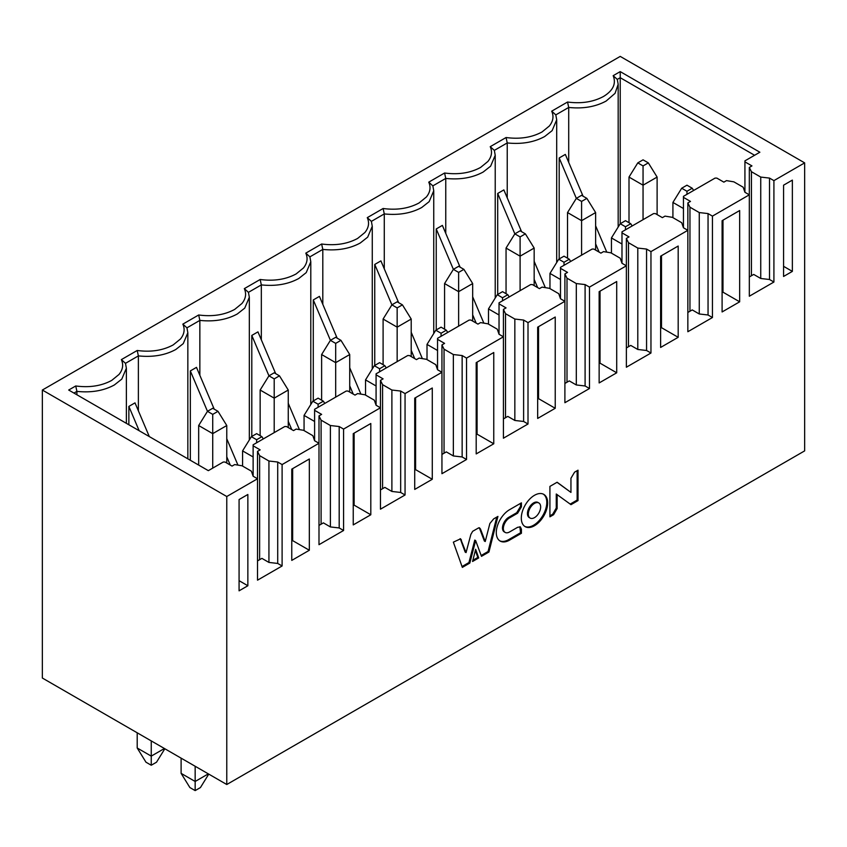 <?xml version="1.0" encoding="UTF-8"?>
<svg xmlns="http://www.w3.org/2000/svg" width="847" height="847" viewBox="0 0 847 847"><rect width="100%" height="100%" fill="white"/><g stroke="black" fill="none" stroke-linecap="round" stroke-linejoin="round"><path stroke-width="1.27" d="M137.203 748.007L145.98 762.205L151.253 765.243L151.253 756.117L137.203 748.007L137.203 732.793M151.253 740.913L151.253 756.117L164.424 748.515M181.11 773.364L189.887 787.562L195.159 790.6L195.159 781.474L181.11 773.364L181.11 758.15M195.159 766.26L195.159 781.474L208.33 773.862M125.483 363.331L138.379 355.888L137.214 350.478L121.375 359.615L125.483 363.331L126.372 368.233L126.372 423.331M138.379 410.816L138.379 355.888C152.735 357.392 165.229 355.253 175.837 349.472L183.259 343.617L187.843 332.733L187.843 458.82M182.846 324.126L186.954 327.842L199.85 320.399L198.696 314.978L182.846 324.126C185.122 329.239 184.328 334.184 180.485 338.969L173.201 344.909C162.931 350.457 150.925 352.32 137.214 350.478M244.328 288.636L248.436 292.353L261.331 284.899L260.167 279.489L244.328 288.636C246.593 293.74 245.799 298.695 241.956 303.47L234.683 309.409C224.402 314.968 212.406 316.82 198.696 314.978M199.85 375.316L199.85 320.399C214.217 321.902 226.7 319.764 237.319 313.972L244.741 308.117L249.325 297.244L249.325 439.995M261.331 339.827L261.331 284.899C275.688 286.413 288.181 284.274 298.79 278.483L306.212 272.628L310.796 261.755L309.907 256.853L305.799 253.147C308.064 258.25 307.281 263.195 303.438 267.98L296.154 273.92C285.873 279.478 273.877 281.331 260.167 279.489M309.907 256.853L322.802 249.41L321.638 244L305.799 253.147M322.802 304.338L322.802 249.41C337.17 250.913 349.652 248.774 360.271 242.994L367.683 237.139L372.267 226.255L371.388 221.363L367.28 217.647C369.546 222.761 368.752 227.705 364.909 232.491L357.635 238.43C347.355 243.978 335.359 245.842 321.638 244M371.388 221.363L384.284 213.92L383.119 208.5L367.28 217.647M384.284 268.838L384.284 213.92C398.641 215.424 411.134 213.285 421.742 207.494L429.164 201.639L433.749 190.766L432.859 185.874L428.751 182.158C431.017 187.261 430.234 192.216 426.38 196.991L419.106 202.931C408.826 208.489 396.83 210.342 383.119 208.5M432.859 185.874L445.755 178.421L444.59 173.01L428.751 182.158M490.233 146.669L494.341 150.374L507.237 142.931L506.072 137.521L490.233 146.669C492.499 151.772 491.705 156.716 487.861 161.502L480.588 167.441C470.307 173 458.312 174.853 444.59 173.01M445.755 233.349L445.755 178.421C460.122 179.935 472.605 177.796 483.224 172.005L490.635 166.15L495.22 155.276L495.22 298.017M555.812 114.885L568.708 107.442L567.543 102.021L551.704 111.169L555.812 114.885L556.701 119.776L552.117 130.66L544.695 136.515C534.086 142.296 521.593 144.435 507.237 142.931L507.237 197.859M436.237 329.949L436.237 228.944L442.378 225.397L460.101 267.165M472.679 296.821L483.849 323.131M436.237 228.944L453.378 269.346L444.58 283.554L444.58 329.187M472.679 314.862L476.173 323.088M374.755 365.438L374.755 264.444L380.906 260.887L398.63 302.654M411.208 332.31L422.367 358.63M374.755 264.444L391.896 304.846L383.098 319.044L383.098 364.686M411.208 350.351L414.702 358.588M313.284 400.938L313.284 299.933L319.435 296.386L337.148 338.154M349.726 367.81L360.896 394.12M313.284 299.933L330.425 340.335M349.726 385.851L353.22 394.077M251.803 436.427L251.803 335.423L257.954 331.876L275.677 373.643M288.255 403.299L299.415 429.609M251.803 335.423L268.944 375.824M288.255 421.34L291.749 429.567M248.436 292.353L249.325 297.244M190.331 460.26L190.331 370.922L196.483 367.365L214.196 409.133M226.774 438.788L237.943 465.109M190.331 370.922L207.473 411.324L198.674 425.522L198.674 465.077M226.774 456.829L230.268 465.067M186.954 327.842L187.843 332.733M128.86 424.76L128.86 406.412L135.001 402.865L149.305 436.576M128.86 406.412L139.162 430.721M257.52 560.905L261.903 558.374L268.933 562.429L268.933 461.022L259.627 455.644L259.627 559.687M259.627 455.644L257.52 451.387L257.52 478.767L253.126 476.226L251.368 471.154L242.062 465.786L234.683 464.569L232.046 466.094L225.016 462.028L223.269 462.028L208.33 470.657L68.692 390.033L75.743 385.967C89.454 387.81 101.449 385.957 111.73 380.398L119.004 374.459C122.857 369.673 123.641 364.729 121.375 359.615M257.52 451.387L260.145 449.863L253.126 445.808L253.126 476.226M253.126 445.808L253.126 444.791L284.74 426.539L286.498 426.539L293.528 430.594L296.154 429.08L303.533 430.287L312.839 435.665L314.597 440.736L318.991 443.267L318.991 544.685L343.586 530.487L343.586 429.08L380.462 407.778L380.462 509.185L405.057 494.987L405.057 393.58L441.943 372.288L441.943 473.695L466.538 459.498L466.538 358.09L503.414 336.799L503.414 438.206L528.009 424.008L528.009 322.601L564.896 301.299L564.896 402.706L589.48 388.508L589.48 287.101L626.367 265.81L626.367 367.217L650.962 353.019L650.962 251.612L687.849 230.32L687.849 331.728L712.433 317.53L712.433 216.123L749.32 194.821L749.32 296.228L773.914 282.03L773.914 180.623L804.65 162.878L620.226 56.4L42.35 390.033L226.774 496.511L257.52 478.767L257.52 580.174L282.104 565.976L282.104 464.569L318.991 443.267L318.991 415.888L321.627 414.374L314.597 410.319L314.597 440.736M318.991 525.415L323.385 522.874L330.404 526.94L330.404 425.522L321.098 420.154L321.098 524.198M321.098 420.154L318.991 415.888M314.597 410.319L314.597 409.302L346.211 391.049L347.969 391.049L354.999 395.104L357.635 393.58L365.015 394.797L374.321 400.176L376.079 405.247L380.462 407.778L380.462 380.398L383.098 378.874L376.079 374.819L376.079 405.247M380.462 489.926L384.856 487.385L391.886 491.44L391.886 390.033L382.579 384.654L382.579 488.708M382.579 384.654L380.462 380.398M376.079 374.819L376.079 373.813L407.693 355.549L409.45 355.549L416.47 359.615L419.106 358.09L426.486 359.308L435.792 364.676L437.55 369.747L441.943 372.288L441.943 344.909L444.58 343.384L437.55 339.329L437.55 369.747M441.943 454.426L446.337 451.896L453.357 455.951L453.357 354.544L444.05 349.165L444.05 453.209M444.05 349.165L441.943 344.909M437.55 339.329L437.55 338.313L469.164 320.06L470.921 320.06L477.952 324.115L480.588 322.601L487.957 323.819L497.274 329.187L499.031 334.258L503.414 336.799L503.414 309.409L506.051 307.895L499.031 303.84L499.031 334.258M503.414 418.937L507.808 416.396L514.838 420.461L514.838 319.044L505.521 313.676L505.521 417.719M505.521 313.676L503.414 309.409M499.031 303.84L499.031 302.824L530.646 284.571L532.403 284.571L539.423 288.626L542.059 287.101L549.438 288.319L558.745 293.697L560.502 298.769L564.896 301.299L564.896 273.92L567.532 272.395L560.502 268.34L560.502 298.769M564.896 383.447L569.29 380.906L576.309 384.962L576.309 283.554L567.003 278.176L567.003 382.23M567.003 278.176L564.896 273.92M560.502 268.34L560.502 267.334L592.117 249.071L593.874 249.071L600.904 253.137L603.54 251.612L610.909 252.83L620.226 258.208L621.984 263.269L626.367 265.81L626.367 238.43L629.003 236.906L621.984 232.851L621.984 263.269M626.367 347.948L630.761 345.417L637.791 349.472L637.791 248.065L628.474 242.687L628.474 346.73M628.474 242.687L626.367 238.43M621.984 232.851L621.984 231.834L653.598 213.582L655.356 213.582L662.375 217.637L665.011 216.123L672.391 217.34L681.697 222.708L683.455 227.779L687.849 230.32L687.849 202.931L690.485 201.417L683.455 197.362L683.455 227.779M687.849 312.458L692.232 309.917L699.262 313.983L699.262 212.565L689.956 207.197L689.956 311.241M689.956 207.197L687.849 202.931M683.455 197.362L683.455 196.345L715.069 178.092L716.827 178.092L723.857 182.147L726.493 180.623L733.862 181.84L743.179 187.219L744.926 192.29L749.32 194.821L749.32 167.441L751.427 171.697L760.744 177.076L769.521 178.092L773.914 180.623M559.189 258.96L559.189 157.965L565.33 154.408L583.054 196.176M568.708 162.37L568.708 107.442C583.075 108.945 595.557 106.807 606.166 101.026L615.06 93.339L618.172 84.287L617.283 79.396L613.175 75.679L620.226 71.614L759.865 152.227L744.926 160.856L744.926 161.862L751.956 165.917L749.32 167.441M595.632 225.831L606.791 252.152M559.189 157.965L576.331 198.367L567.532 212.565L567.532 258.208M595.632 243.872L599.125 252.11M497.708 294.46L497.708 193.455L503.859 189.908L521.572 231.676M534.161 261.331L545.32 287.641M497.708 193.455L514.849 233.857M534.161 279.372L537.644 287.599M494.341 150.374L495.22 155.276M164.837 748.759L156.515 762.205L151.253 765.243M208.754 774.105L200.432 787.562L195.159 790.6M576.309 283.554L585.097 284.571L589.48 287.101M585.097 284.571L585.097 385.978L589.48 388.508M514.838 319.044L523.615 320.06L528.009 322.601M523.615 320.06L523.615 421.467L528.009 424.008M523.615 421.467L514.838 420.461M453.357 354.544L462.144 355.549L466.538 358.09M462.144 355.549L462.144 456.967L466.538 459.498M391.886 390.033L400.663 391.049L405.057 393.58M400.663 391.049L400.663 492.456L405.057 494.987M400.663 492.456L391.886 491.44M330.404 425.522L339.192 426.539L343.586 429.08M339.192 426.539L339.192 527.946L343.586 530.487M339.192 527.946L330.404 526.94M268.933 461.022L277.71 462.028L282.104 464.569M277.71 462.028L277.71 563.446L282.104 565.976M699.262 212.565L708.05 213.582L712.433 216.123M708.05 213.582L708.05 314.989L712.433 317.53M708.05 314.989L699.262 313.983M637.791 248.065L646.568 249.071L650.962 251.612M646.568 249.071L646.568 350.489L650.962 353.019M646.568 350.489L637.791 349.472M739.664 301.807L739.664 210.543L722.099 220.686L722.099 311.95L739.664 301.807L722.978 292.173L722.099 292.681M722.978 220.178L722.978 292.173M678.182 337.307L678.182 246.032L660.618 256.175L660.618 347.439L678.182 337.307L661.496 327.673L660.618 328.181M661.496 255.667L661.496 327.673M543.351 494.15A18.634 10.757 -60 0 1 546.781 502.409A18.634 10.757 -60 0 1 538.925 520.852A18.634 10.757 -60 0 1 524.738 526.389M547.66 502.917A18.634 10.757 120 0 0 543.795 494.383A18.634 10.757 120 0 0 525.161 505.14A18.634 10.757 120 0 0 525.161 526.654A18.634 10.757 120 0 0 539.518 521.667A18.634 10.757 120 0 0 547.66 502.917M519.878 526.718L520.545 532.774L508.676 539.624A18.782 10.842 -60 0 1 499.741 540.799M496.278 532.583A18.782 10.842 120 0 0 500.164 541.064A18.782 10.842 120 0 0 509.555 540.132L521.424 533.282L521.424 529.28L520.365 526.898L517.623 527.31L509.555 531.969A8.788 5.071 -60 0 1 505.161 532.414A8.788 5.071 -60 0 1 503.34 528.507A8.788 5.071 -60 0 1 509.555 517.866L517.623 513.208L521.424 506.855L521.424 502.853L509.555 509.703A18.782 10.842 120 0 0 496.278 532.583M520.545 503.362L520.545 506.347L521.424 506.855M520.545 506.347L516.744 512.7L517.623 513.208M516.744 512.7L508.676 517.358A8.788 5.071 120 0 0 502.472 527.999L503.34 528.507M502.472 527.999A8.788 5.071 120 0 0 504.283 531.905L505.161 532.414M520.545 528.772L521.424 529.28M520.545 532.774L521.424 533.282M556.257 508.041L552.731 514.182L553.61 514.69L557.135 508.549L556.257 508.041L556.257 494.013L570.984 504.664L578.014 500.598L577.135 500.09L570.2 504.092M557.135 508.549L557.135 494.521M557.019 482.303L570.952 492.414L557.125 482.239L549.915 486.4L549.915 516.829L553.61 514.69M552.731 514.182L549.915 515.812M578.014 500.598L578.014 470.18L574.584 472.16L570.952 478.237L570.952 492.414M577.135 470.688L577.135 500.09M475.643 549.311L472.573 561.476L478.714 557.929L475.643 549.311M475.358 550.455L477.835 557.421L478.714 557.929M477.835 557.421L472.87 560.291M478.619 527.882L472.679 531.302L470.868 534.404L466.051 552.593L460.599 538.819L453.357 542.144L462.346 567.384L469.82 563.064L475.643 540.587L481.477 556.341L488.941 552.022L497.93 516.416L493.674 518.872L489.873 523.499L485.236 541.519L480.429 528.888L478.619 527.882L479.582 527.85M479.106 527.734L480.429 528.888M479.55 528.38L484.357 541.011L485.236 541.519M496.755 517.094L488.063 551.524L488.941 552.022M488.063 551.524L481.16 555.505M469.82 563.064L468.942 562.556L474.765 540.079L475.643 540.587M468.942 562.556L462.049 566.537M460.112 538.692L461.414 539.931M460.535 539.423L465.172 552.085L466.051 552.593M616.711 372.796L616.711 281.522L599.147 291.664L599.147 382.939L616.711 372.796L600.025 363.162L599.147 363.67M600.025 291.156L600.025 363.162M555.23 408.286L555.23 317.022L537.665 327.164L537.665 418.429L555.23 408.286L538.544 398.651L537.665 399.159M538.544 326.656L538.544 398.651M493.759 443.786L493.759 352.511L476.194 362.654L476.194 453.918L493.759 443.786L477.073 434.151L476.194 434.649M477.073 362.145L477.073 434.151M432.277 479.275L432.277 388L414.723 398.143L414.723 489.418L432.277 479.275L415.591 469.64L414.723 470.149M415.591 397.635L415.591 469.64M370.806 514.764L370.806 423.5L353.241 433.643L353.241 524.907L370.806 514.764L354.12 505.13L353.241 505.638M354.12 433.135L354.12 505.13M309.335 550.254L309.335 458.989L291.77 469.132L291.77 560.396L309.335 550.254L292.649 540.63L291.77 541.127M292.649 468.624L292.649 540.63M268.933 562.429L277.71 563.446M657.113 214.598L657.113 177.076L643.053 185.186L643.053 219.669M643.053 165.927L637.791 162.878L643.053 159.839L648.326 162.878L643.053 165.927L643.053 185.186L629.003 177.076L629.003 222.708M648.326 162.878L657.113 177.076M683.455 208.51L672.92 202.433L672.92 217.637M692.232 188.235L686.97 191.274L681.697 188.235L686.97 185.186L692.232 188.235L693.619 190.469M453.357 455.951L462.144 456.967M576.309 384.962L585.097 385.978M530.127 518.068L529.248 517.559A8.714 5.029 -60 0 1 529.248 507.501A8.714 5.029 -60 0 1 537.961 502.462L538.84 502.97A8.714 5.029 -60 0 1 540.651 506.961A8.714 5.029 -60 0 1 536.839 515.738A8.714 5.029 -60 0 1 530.127 518.068A8.714 5.029 -60 0 1 530.127 508.009A8.714 5.029 -60 0 1 538.84 502.97M637.791 162.878L629.003 177.076M686.97 191.274L686.97 194.312M681.697 188.235L672.92 202.433M560.502 279.499L549.968 273.412L549.968 288.626M520.1 290.648L520.1 256.175L506.051 248.065L506.051 293.697M534.161 248.065L520.1 256.175L520.1 236.906L514.838 233.867L520.1 230.818L525.373 233.867L534.161 248.065L534.161 285.587M586.855 198.378L581.582 201.417L576.309 198.378L581.582 195.329L586.855 198.378L595.632 212.565L595.632 250.087M595.632 212.565L581.582 220.686L581.582 255.159M581.582 201.417L581.582 220.686L567.532 212.565M621.984 244.01L611.439 237.922L611.439 253.137M463.902 269.357L458.629 272.395L453.357 269.357L458.629 266.318L463.902 269.357L472.679 283.554L472.679 321.077M472.679 283.554L458.629 291.664L458.629 326.148M458.629 272.395L458.629 291.664L444.58 283.554M499.031 314.989L488.486 308.911L488.486 324.115M402.42 304.846L397.158 307.895L391.886 304.846L397.158 301.807L402.42 304.846L411.208 319.044L411.208 356.566M411.208 319.044L397.158 327.164L397.158 361.637M397.158 307.895L397.158 327.164L383.098 319.044M437.55 350.489L427.015 344.401L427.015 359.615M340.949 340.346L335.677 343.384L330.404 340.346L335.677 337.297L340.949 340.346L349.726 354.544L349.726 392.066M349.726 354.544L335.677 362.654L335.677 397.127M335.677 343.384L335.677 362.654L321.627 354.544L321.627 400.176M376.079 385.978L365.533 379.89L365.533 395.104M217.997 411.324L212.724 414.374L207.451 411.324L212.724 408.286L217.997 411.324L226.774 425.522L226.774 463.044M226.774 425.522L212.724 433.643L212.724 468.116M212.724 414.374L212.724 433.643L198.674 425.522M253.126 456.967L242.581 450.879L242.581 466.094M274.206 432.626L274.206 398.143L260.145 390.033L260.145 435.665M288.255 390.033L274.206 398.143L274.206 378.874L268.933 375.835L274.206 372.796L279.468 375.835L288.255 390.033L288.255 427.555M314.597 421.467L304.062 415.39L304.062 430.594M564.017 265.302L564.017 262.263L558.745 259.214L549.968 273.412M558.745 259.214L564.017 256.175L569.29 259.214L570.677 261.458M569.29 259.214L564.017 262.263M514.838 233.867L506.051 248.065M525.373 233.867L520.1 236.906M630.761 223.724L625.488 226.763L620.226 223.724L625.488 220.686L630.761 223.724L632.148 225.969M625.488 226.763L625.488 229.812M617.283 79.396L620.226 77.702L620.226 223.724L611.439 237.922M507.808 294.714L502.536 297.752L497.274 294.714L502.536 291.664L507.808 294.714L509.195 296.948M502.536 297.752L502.536 300.791M497.274 294.714L488.486 308.911M446.337 330.203L441.065 333.242L435.792 330.203L441.065 327.164L446.337 330.203L447.724 332.448M441.065 333.242L441.065 336.291M435.792 330.203L427.015 344.401M330.404 340.346L321.627 354.544M384.856 365.692L379.594 368.741L374.321 365.692L379.594 362.654L384.856 365.692L386.243 367.937M379.594 368.741L379.594 371.78M374.321 365.692L365.533 379.89M261.903 436.681L256.641 439.72L251.368 436.681L256.641 433.643L261.903 436.681L263.29 438.926M256.641 439.72L256.641 442.769M251.368 436.681L242.581 450.879M268.933 375.835L260.145 390.033M279.468 375.835L274.206 378.874M318.112 407.269L318.112 404.231L312.839 401.192L304.062 415.39M312.839 401.192L318.112 398.143L323.385 401.192L324.772 403.426M323.385 401.192L318.112 404.231M804.65 162.878L804.65 450.879L226.774 784.513L42.35 678.034L42.35 390.033M506.072 137.521C519.783 139.363 531.778 137.51 542.059 131.952L549.332 126.012C553.186 121.227 553.97 116.283 551.704 111.169M567.543 102.021C581.264 103.863 593.26 102.011 603.54 96.452C613.143 90.555 616.362 83.631 613.175 75.679M226.774 496.511L226.774 784.513M247.853 494.479L247.853 585.753L239.076 590.825L239.076 499.55L247.853 494.479M783.57 185.186L792.358 180.115L792.358 271.389L783.57 276.461L783.57 185.186M754.592 155.276L620.226 77.702L620.226 71.614M744.926 192.29L744.926 161.862M751.427 275.751L751.427 171.697M749.32 276.969L753.714 274.428L760.744 278.483L760.744 177.076M760.744 278.483L769.521 279.499L769.521 178.092M769.521 279.499L773.914 282.03M75.743 385.967L76.897 391.378C91.264 392.892 103.747 390.753 114.366 384.962L121.788 379.107L126.372 368.233M783.57 266.318L792.358 271.389M73.964 393.072L76.897 391.378L76.897 394.766M239.076 580.682L247.853 585.753M509.555 540.132L508.676 539.624M508.676 517.358L509.555 517.866M372.267 226.255L372.267 369.006M556.701 119.776L556.701 262.528M433.749 190.766L433.749 333.517M310.796 261.755L310.796 404.495M618.172 84.287L618.172 227.038"/></g></svg>
